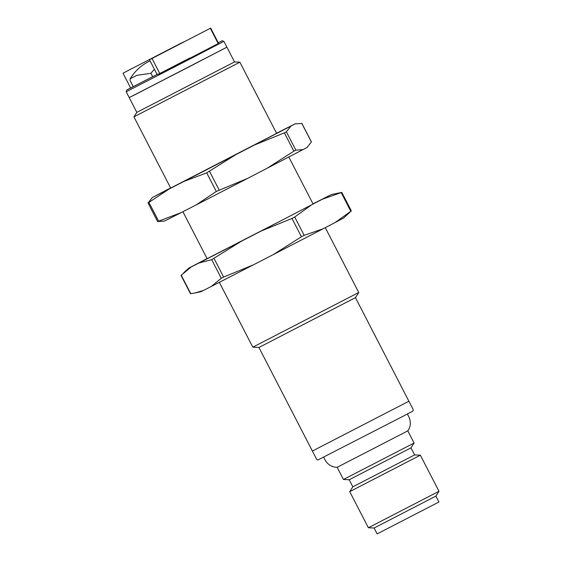 <?xml version="1.0" encoding="UTF-8"?>
<svg xmlns="http://www.w3.org/2000/svg" width="562" height="562" viewBox="0 0 562 562"><rect width="100%" height="100%" fill="white"/><g stroke="black" fill="none" stroke-linecap="round" stroke-linejoin="round"><path stroke-width="0.84" d="M152.014 58.469L210.314 28.29L149.492 59.755L157.086 74.472L159.91 73.77L152.014 58.469M133.215 86.59L126.766 89.976L126.197 91.761L184.891 61.63L223.894 41.335L222.109 40.766L218.225 42.831L218.211 43.59L159.91 73.77M126.197 91.761L129.204 97.584L187.898 67.454L226.9 47.159L223.894 41.335M126.766 89.976L157.845 74.086M157.072 74.444L133.236 86.632L130.11 80.577L130.159 78.75L136.812 75.357L150.911 73.285L152.681 76.72M123.373 73.018L181.99 42.705L123.008 73.215L130.735 88.178M184.287 41.743L181.681 42.838M158.561 74.149L189.577 58.139M218.4 43.063L210.673 28.1L210.314 28.29L218.211 43.59M154.473 69.4A37.998 34.956 63.1 0 0 150.911 73.285M374.095 528.013L435.894 496.12L438.929 502.007L377.13 533.9L374.095 528.013L368.363 527.746L349.733 491.645L420.355 455.192L414.63 454.925L352.831 486.818L349.733 491.645M222.77 49.358L133.363 95.54M408.904 401.233L312.381 451.047L316.596 459.203L317.846 460.004L403.664 415.957C416.59 409.01 410.667 412.684 413.196 410.604L413.091 409.347L355.444 297.649L258.92 347.471L252.809 347.183L219.349 282.349M355.444 297.649L358.746 292.5L252.809 347.183M276.616 133.377L239.869 62.185L133.932 116.861L170.679 188.052L276.616 133.377L170.679 188.052M414.63 454.925L410.984 447.858L349.185 479.758L343.459 479.484L337.172 467.31C330.962 467.205 326.48 463.812 323.719 457.124M435.894 496.12L438.992 491.293L368.37 527.746M410.984 447.858L414.082 443.032L343.459 479.484M414.082 443.032L407.801 430.857L337.172 467.31M239.869 62.185L234.523 61.932L136.826 112.358L133.932 116.861M225.72 47.805L130.412 97.001M223.543 48.957L132.611 95.891M335.008 222.601L343.565 218.07L351.138 211.052L335.008 222.601L273.195 254.635L253.455 264.814L223.627 277.066L221.295 278.267L211.242 286.494L203.409 290.47L195.091 292.964L191.143 293.575M351.138 211.052L350.807 211.242L341.204 192.64L341.541 192.457L331.411 194.522L261.042 231.094L291.973 218.449L294.713 217.03L311.06 205.207M181.54 274.973L191.256 266.929L188.776 268.144L207.062 258.548M211.698 259.665L241.302 241.274L199.088 262.953L211.698 259.665L221.295 278.267M199.088 262.953L191.256 266.929M323.206 228.748L304.175 235.352L301.429 236.771L273.195 254.635M261.042 231.094L241.302 241.274M312.999 203.865L331.411 194.522M253.455 264.814L211.242 286.494M203.409 290.47L200.929 291.692L195.091 292.964M280.951 220.747L207.132 258.675L280.951 220.747M322.862 199.06L341.541 192.457M276.546 133.243L294.966 123.9L301.892 123.45L311.425 141.926L306.993 147.518L247.842 178.28L216.293 191.459L196.117 204.94L181.294 212.548L157.641 221.547L164.476 221.063L181.294 212.548M307.625 146.977L306.993 147.518M148.045 202.945L169.141 189.001L152.33 197.522L148.045 202.945L157.55 221.512M206.697 172.864L235.689 154.74L183.971 181.4L206.697 172.864L216.293 191.459M152.33 197.522L170.609 187.919M183.971 181.4L169.141 189.001M303.073 149.611L295.837 150.145L293.849 151.178L266.795 168.481M254.642 144.94L284.393 132.85L286.381 131.817L290.919 126.071L235.689 154.74M247.842 178.28L196.117 204.94M294.846 123.977L290.919 126.071M181.203 275.155L190.806 293.757M214.031 258.471L223.627 277.066M291.973 218.449L301.429 236.771M294.713 217.03L304.175 235.352M148.965 202.482L158.568 221.077M209.556 171.389L219.152 189.991M284.393 132.85L293.849 151.178M301.801 123.422L311.397 142.017M286.381 131.817L295.837 150.145M150.068 60.872A46.358 46.358 0 0 0 130.159 78.75M358.746 292.5L325.286 227.666M313.069 203.999L288.833 157.044M207.132 258.675L182.896 211.719M352.831 486.818L349.185 479.758M438.992 491.293L420.355 455.192M234.523 61.932L226.929 47.222M136.826 112.358L129.232 97.648M312.381 451.047L258.92 347.471M407.801 430.857C411.314 425.736 411.138 420.116 407.288 413.99M190.518 293.778L181.02 275.373M188.776 268.144L183.781 272.689M351.327 210.841L341.829 192.436M294.966 123.9L295.977 123.675"/></g></svg>
